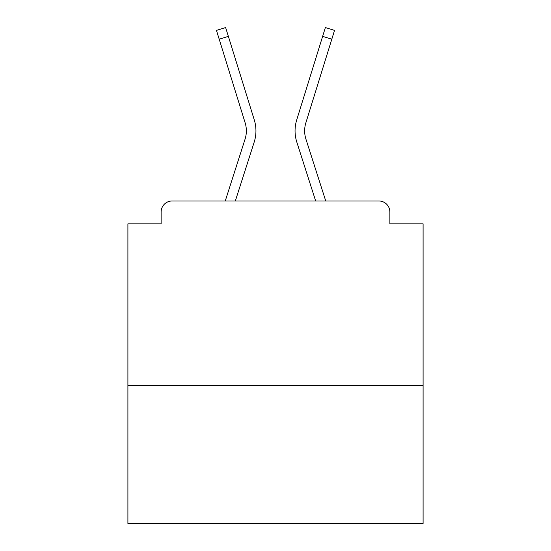 <?xml version="1.0" encoding="UTF-8"?>
<svg xmlns="http://www.w3.org/2000/svg" width="551" height="551" viewBox="0 0 551 551"><rect width="100%" height="100%" fill="white"/><g stroke="black" fill="none" stroke-linecap="round" stroke-linejoin="round"><path stroke-width="0.83" d="M423.092 385.452L423.092 223.844L389.881 223.844L389.881 212.039A11.068 11.068 0 0 0 378.812 200.97L172.188 200.97A11.068 11.068 0 0 0 161.119 212.039L161.119 223.844L127.908 223.844L127.908 523.45L423.092 523.45L423.092 385.452L127.908 385.452M161.119 212.039L161.119 223.844M378.812 200.97L333.059 200.97M217.941 200.97L172.188 200.97M389.881 223.844L389.881 212.039M225.263 200.97L245.05 139.189A27.302 27.302 0 0 0 245.126 122.77L216.467 30.395L225.628 27.55L254.286 119.932A36.896 36.896 0 0 1 254.183 142.117L235.339 200.97M296.714 119.932L325.372 27.55L334.533 30.395L331.805 39.204L322.638 36.359L296.714 119.932A36.896 36.896 0 0 0 296.817 142.117L315.661 200.97M219.195 39.204L228.362 36.359L254.286 119.932M325.737 200.97L305.95 139.189A27.302 27.302 0 0 1 305.874 122.77L331.805 39.204M305.95 139.189A27.302 27.302 0 0 1 305.874 122.77A27.302 27.302 0 0 0 305.95 139.189A27.302 27.302 0 0 1 305.874 122.77A27.302 27.302 0 0 0 305.95 139.189A27.302 27.302 0 0 1 305.874 122.77A27.302 27.302 0 0 0 305.95 139.189A27.302 27.302 0 0 1 305.874 122.77A27.302 27.302 0 0 0 305.95 139.189A27.302 27.302 0 0 1 305.874 122.77A27.302 27.302 0 0 0 305.95 139.189A27.302 27.302 0 0 1 305.874 122.77A27.302 27.302 0 0 0 305.95 139.189A27.302 27.302 0 0 1 305.874 122.77A27.302 27.302 0 0 0 305.95 139.189A27.302 27.302 0 0 1 305.874 122.77A27.302 27.302 0 0 0 305.95 139.189A27.302 27.302 0 0 1 305.874 122.77A27.302 27.302 0 0 0 305.95 139.189A27.302 27.302 0 0 1 305.874 122.77A27.302 27.302 0 0 0 305.95 139.189A27.302 27.302 0 0 1 305.874 122.77A27.302 27.302 0 0 0 305.95 139.189A27.302 27.302 0 0 1 305.874 122.77A27.302 27.302 0 0 0 305.95 139.189A27.302 27.302 0 0 1 305.874 122.77A27.302 27.302 0 0 0 305.95 139.189A27.302 27.302 0 0 1 305.874 122.77A27.302 27.302 0 0 0 305.95 139.189A27.302 27.302 0 0 1 305.874 122.77A27.302 27.302 0 0 0 305.95 139.189M245.05 139.189A27.302 27.302 0 0 0 245.126 122.77A27.302 27.302 0 0 1 245.05 139.189A27.302 27.302 0 0 0 245.126 122.77A27.302 27.302 0 0 1 245.05 139.189"/></g></svg>

